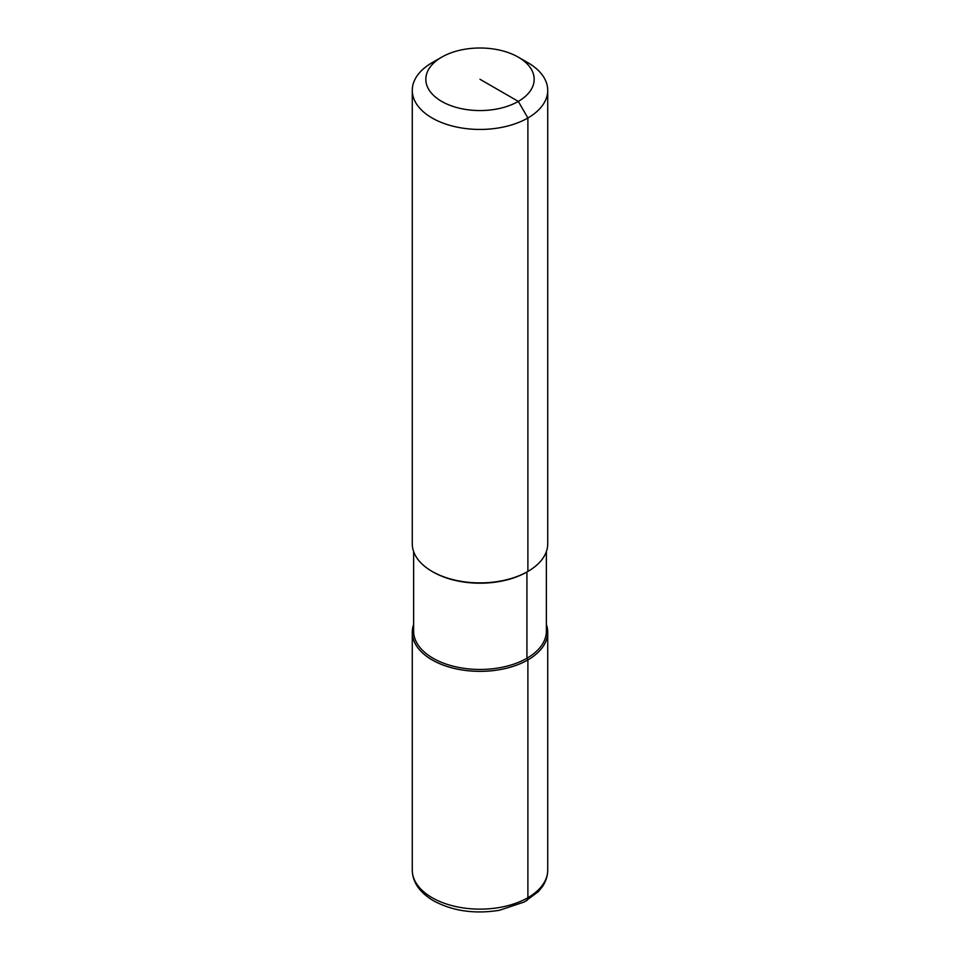 <?xml version="1.0" encoding="UTF-8"?>
<svg xmlns="http://www.w3.org/2000/svg" width="960" height="960" viewBox="0 0 960 960"><rect width="100%" height="100%" fill="white"/><g stroke="black" fill="none" stroke-linecap="round" stroke-linejoin="round"><path stroke-width="1.44" d="M546.372 551.556L546.372 631.152A66.372 38.316 180 0 1 526.932 658.248A66.372 38.316 180 0 1 454.596 666.552A66.372 38.316 180 0 1 413.628 631.152L413.628 551.556M518.316 57.168A54.18 31.284 180 0 1 518.316 101.4A54.18 31.284 180 0 1 441.684 101.4A54.18 31.284 180 0 1 441.684 57.168A54.18 31.284 180 0 1 518.316 57.168L527.892 62.688A67.728 39.096 180 0 1 547.728 90.336L547.728 543.78A67.728 39.096 180 0 1 527.892 571.428L526.932 571.98L526.932 658.248L527.892 659.904A67.728 39.096 180 0 0 547.728 632.256A67.728 39.096 180 0 0 546.372 624.48A67.728 39.096 180 0 1 527.892 659.904A67.728 39.096 180 0 1 447.96 666.708A67.728 39.096 180 0 1 413.628 624.48A67.728 39.096 180 0 0 412.272 632.256L412.272 870.036A67.728 39.096 180 0 0 432.108 897.684A67.728 39.096 180 0 0 527.892 897.684L527.892 659.904A67.728 39.096 180 0 1 454.08 668.376A67.728 39.096 180 0 1 412.272 632.256M526.932 571.98L527.892 571.428L526.932 571.98A66.372 38.316 180 0 1 433.068 571.98L432.108 571.428A67.728 39.096 180 0 1 412.272 543.78L412.272 90.336A67.728 39.096 180 0 1 432.108 62.688L441.684 57.156A54.18 31.284 180 0 1 441.684 57.156L432.108 62.688M547.728 90.336A67.728 39.096 180 0 1 527.892 117.984L527.892 571.428A67.728 39.096 180 0 1 432.108 571.428M480 79.284L518.316 101.4L527.892 117.984A67.728 39.096 180 0 1 454.08 126.468A67.728 39.096 180 0 1 412.272 90.336M526.476 900.792A6.768 3.912 -120 0 0 527.892 897.684A67.728 39.096 180 0 0 547.728 870.036C547.68 875.952 545.868 881.532 542.292 886.764L538.404 891.576L524.4 901.944L499.356 910.296C474.624 914.244 452.676 911.076 433.512 900.78C419.556 892.38 412.476 882.132 412.272 870.036M547.728 632.256L547.728 870.036"/></g></svg>
